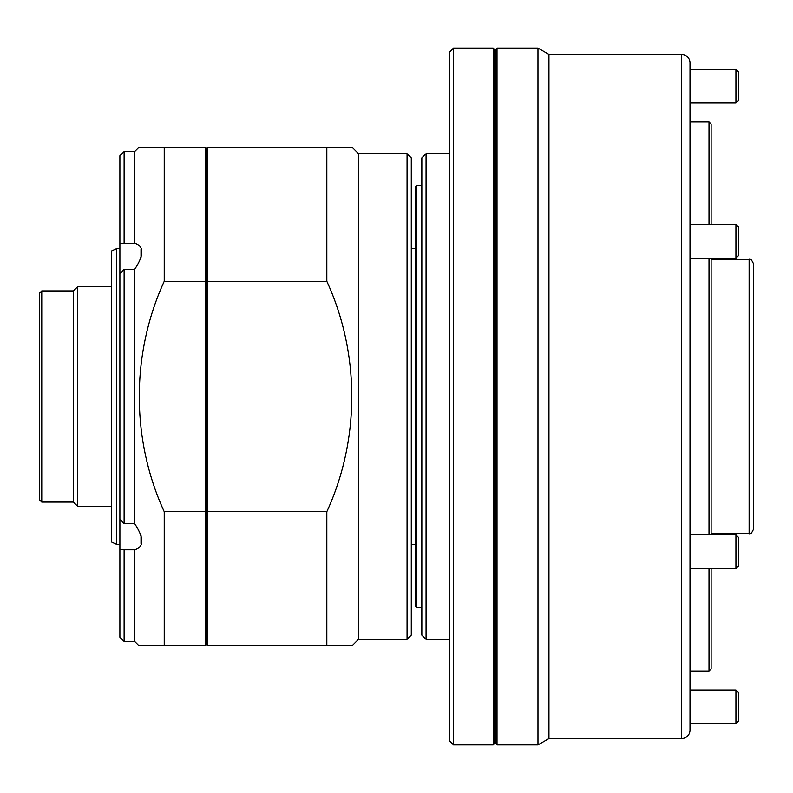 <?xml version="1.0" encoding="UTF-8"?>
<svg xmlns="http://www.w3.org/2000/svg" width="793" height="793" viewBox="0 0 793 793"><rect width="100%" height="100%" fill="white"/><g stroke="black" fill="none" stroke-linecap="round" stroke-linejoin="round"><path stroke-width="1.19" d="M116.512 544.305L111.446 541.946L111.446 251.054L116.512 248.695L116.512 544.305L119.892 544.305M416.771 607.656L415.502 606.387L415.502 186.613L416.771 185.344L416.771 607.656L421.836 607.656M494.475 49.364L494.475 743.636L493.206 744.905L493.206 48.095L494.475 49.364M453.507 744.905L449.284 740.682L449.284 52.318L453.507 48.095L453.507 744.905L493.206 744.905M426.059 639.327L421.836 635.104L421.836 157.896L426.059 153.673L426.059 639.327L449.284 639.327M416.771 185.344L421.836 185.344M426.059 153.673L449.284 153.673M453.507 48.095L493.206 48.095M494.475 732.236L495.744 732.236M494.475 60.764L495.744 60.764M411.28 544.305L415.502 544.305M116.512 248.695L119.892 248.695M411.28 248.695L415.502 248.695M735.934 69.209L738.57 71.856L738.57 100.354L735.934 103.001L735.934 69.209L689.999 69.209M753.35 396.5L753.35 529.526C751.486 533.471 750.079 534.879 749.127 533.748L749.127 259.252C750.079 258.121 751.486 259.529 753.35 263.474L753.35 396.5M41.761 502.078L39.65 499.967L39.65 293.033L41.761 290.922L41.761 502.078L73.432 502.078L77.655 506.301L111.446 506.301M41.761 290.922L73.432 290.922L77.655 286.699L77.655 506.301M73.432 290.922L73.432 502.078M301.053 147.339L234.341 147.339L301.053 147.339M411.28 157.896L411.28 635.104L407.057 639.327L407.057 153.673L411.28 157.896M352.161 147.339L358.495 153.673L358.495 639.327L352.161 645.661L207.726 645.661L207.726 511.693L326.815 511.693C360.141 439.352 360.012 353.519 326.815 281.307L207.726 281.307L207.726 511.693L206.458 511.416L206.458 148.608L206.458 281.584L207.726 281.307L207.726 147.339L352.161 147.339L326.815 147.339L326.815 281.307M326.815 511.693L326.815 645.661L352.161 645.661M358.495 639.327L407.057 639.327M358.495 153.673L407.057 153.673M207.726 147.339L206.458 148.608L205.199 147.339L164.23 147.339L164.23 281.307C131.033 353.529 130.914 439.352 164.23 511.693L164.23 645.661L138.894 645.661L205.199 645.661L205.199 281.307L164.23 281.307M205.199 645.661L206.458 644.392L206.458 511.416L206.458 644.392L207.726 645.661M738.57 227.046L735.934 224.409L738.57 227.046L738.57 255.554L735.934 258.191L735.934 224.409L689.999 224.409M735.934 258.191L689.999 258.191M119.892 243.679L119.892 274.001L124.114 269.382L134.671 269.382C144.197 254.85 144.197 246.137 134.671 243.233L119.892 243.679L119.892 155.785L124.114 151.562L134.671 151.562L138.894 147.339L164.23 147.339L138.894 147.339M124.114 269.382L124.114 523.618L119.892 518.999L119.892 549.321L124.114 549.767L124.114 641.438L134.671 641.438L138.894 645.661M124.114 549.767L134.671 549.767L134.671 641.438M134.671 151.562L134.671 243.233M134.671 269.382L134.671 523.618L124.114 523.618M134.671 549.767C144.197 546.912 144.197 538.199 134.671 523.618M124.114 641.438L119.892 637.215L119.892 549.321M124.114 151.562L124.114 243.233M164.23 511.693L206.458 511.416L206.458 281.584L205.199 281.307L205.199 147.339M119.892 518.999L119.892 274.001M738.57 537.446L735.934 534.809L735.934 568.591L738.57 565.954L738.57 537.446L735.934 534.809L711.123 534.809L711.123 258.191M141.005 257.894L141.005 249.547L141.719 248.833M735.934 689.999L738.57 692.646L738.57 721.144L735.934 723.791L735.934 689.999L689.999 689.999M709.011 224.409L709.011 122.003L711.123 124.114L711.123 224.409L735.934 224.409M711.123 568.591L711.123 668.886L709.011 670.997L709.011 568.591M709.011 534.809L709.011 258.191M497.013 744.905L495.744 743.636L495.744 49.364L497.013 48.095L497.013 744.905L537.971 744.905L537.971 48.095L497.013 48.095M548.944 738.57L681.554 738.57A8.445 8.445 0 0 0 689.999 730.125L689.999 62.875A8.445 8.445 0 0 0 681.554 54.43L548.944 54.43L548.944 738.57L537.971 744.905M548.944 54.43L537.971 48.095M689.999 670.997L709.011 670.997M689.999 122.003L709.011 122.003M141.719 544.167L141.005 543.453L141.005 535.097M681.554 738.57L681.554 54.43M735.934 103.001L689.999 103.001M711.123 533.748L749.127 533.748M77.655 286.699L111.446 286.699M711.123 259.252L749.127 259.252M735.934 568.591L689.999 568.591M735.934 534.809L689.999 534.809M735.934 723.791L689.999 723.791"/></g></svg>
